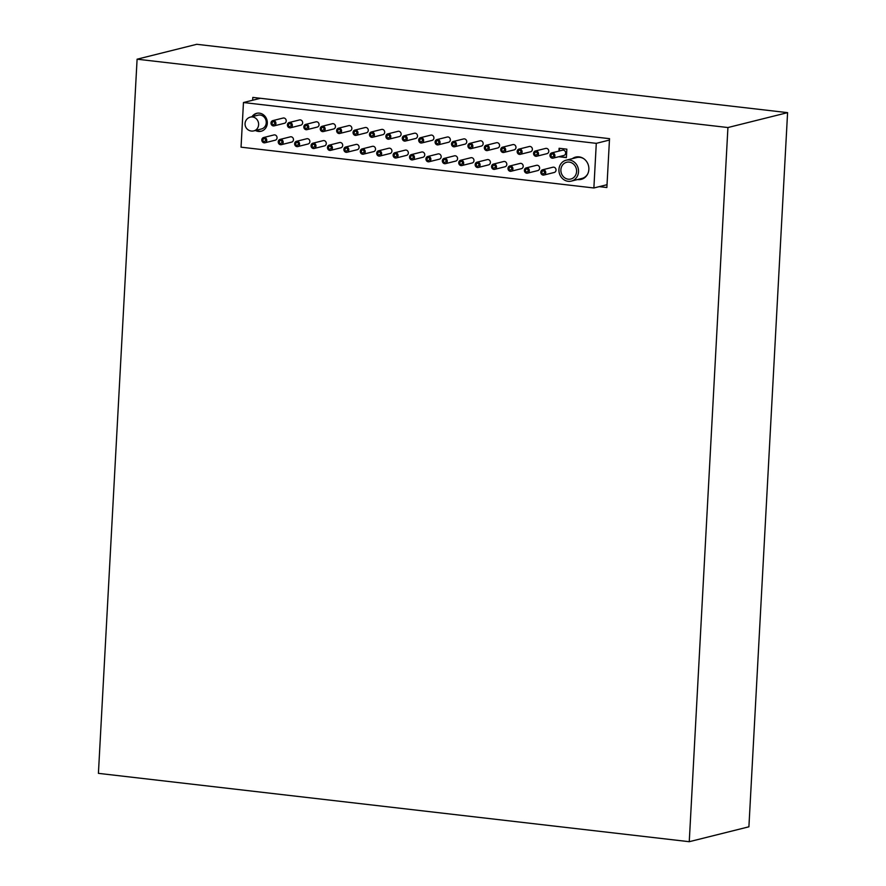<?xml version="1.0" encoding="UTF-8"?>
<svg xmlns="http://www.w3.org/2000/svg" width="886" height="886" viewBox="0 0 886 886"><rect width="100%" height="100%" fill="white"/><g stroke="black" fill="none" stroke-linecap="round" stroke-linejoin="round"><path stroke-width="1.33" d="M137.097 59.196L98.412 773.356L689.253 841.7L748.903 826.804L787.588 112.644L196.747 44.3L137.097 59.196L727.927 127.54L787.588 112.644M689.253 841.7L727.927 127.54M599.246 186.636L606.877 187.522L609.524 138.67L252.82 97.405L252.676 100.24M609.446 140.054L596.289 143.344L243.462 102.532L260.462 98.291M243.462 102.532L241.047 147.176L593.875 187.976L607.032 184.698M596.289 143.344L593.875 187.976M558.767 156.722L566.387 157.608L566.852 149.169L559.099 148.272L558.944 151.096M264.947 142.779L275.247 140.198A2.702 2.448 -104 0 0 277.052 137.862A2.702 2.448 -104 0 0 273.94 134.949L263.629 137.518A2.702 2.448 76 0 1 266.664 139.556A2.702 2.448 76 0 1 264.947 142.779A2.702 2.448 76 0 1 261.824 139.866A2.702 2.448 76 0 1 263.629 137.518M274.117 125.867L284.417 123.298A2.702 2.448 -104 0 0 286.222 120.961A2.702 2.448 -104 0 0 283.11 118.048L272.799 120.618A2.702 2.448 76 0 1 274.117 125.867A2.702 2.448 76 0 1 270.994 122.955A2.702 2.448 76 0 1 272.799 120.618M281.36 144.673L291.66 142.103A2.702 2.448 -104 0 0 293.465 139.755A2.702 2.448 -104 0 0 290.342 136.843L280.042 139.423A2.702 2.448 76 0 1 281.36 144.673A2.702 2.448 76 0 1 278.237 141.76A2.702 2.448 76 0 1 280.042 139.423M290.53 127.772L300.83 125.192A2.702 2.448 -104 0 0 302.635 122.855A2.702 2.448 -104 0 0 299.523 119.942L289.213 122.512A2.702 2.448 76 0 1 292.247 124.549A2.702 2.448 76 0 1 290.53 127.772A2.702 2.448 76 0 1 287.407 124.86A2.702 2.448 76 0 1 289.213 122.512M297.762 146.578L308.073 143.997A2.702 2.448 -104 0 0 309.878 141.66A2.702 2.448 -104 0 0 306.755 138.748L296.456 141.317A2.702 2.448 76 0 1 299.49 143.355A2.702 2.448 76 0 1 297.762 146.578A2.702 2.448 76 0 1 294.65 143.665A2.702 2.448 76 0 1 296.456 141.317M306.933 129.666L317.243 127.097A2.702 2.448 -104 0 0 319.049 124.749A2.702 2.448 -104 0 0 315.925 121.836L305.626 124.417A2.702 2.448 76 0 1 308.66 126.443A2.702 2.448 76 0 1 306.933 129.666A2.702 2.448 76 0 1 303.82 126.753A2.702 2.448 76 0 1 305.626 124.417M314.176 148.471L324.475 145.902A2.702 2.448 -104 0 0 326.281 143.554A2.702 2.448 -104 0 0 323.168 140.641L312.869 143.211A2.702 2.448 76 0 1 314.176 148.471A2.702 2.448 76 0 1 311.064 145.559A2.702 2.448 76 0 1 312.869 143.211M323.346 131.56L333.657 128.991A2.702 2.448 -104 0 0 335.462 126.654A2.702 2.448 -104 0 0 332.339 123.741L322.039 126.31A2.702 2.448 76 0 1 323.346 131.56A2.702 2.448 76 0 1 320.234 128.658A2.702 2.448 76 0 1 322.039 126.31M330.589 150.365L340.888 147.796A2.702 2.448 -104 0 0 342.694 145.448A2.702 2.448 -104 0 0 339.582 142.546L329.271 145.116A2.702 2.448 76 0 1 330.589 150.365A2.702 2.448 76 0 1 327.466 147.453A2.702 2.448 76 0 1 329.271 145.116M339.759 133.465L350.059 130.895A2.702 2.448 -104 0 0 351.864 128.548A2.702 2.448 -104 0 0 348.752 125.635L338.441 128.204A2.702 2.448 76 0 1 341.475 130.242A2.702 2.448 76 0 1 339.759 133.465A2.702 2.448 76 0 1 336.636 130.552A2.702 2.448 76 0 1 338.441 128.204M347.002 152.27L357.302 149.69A2.702 2.448 -104 0 0 359.107 147.353A2.702 2.448 -104 0 0 355.984 144.44L345.684 147.01A2.702 2.448 76 0 1 348.719 149.047A2.702 2.448 76 0 1 347.002 152.27A2.702 2.448 76 0 1 343.879 149.357A2.702 2.448 76 0 1 345.684 147.01M356.172 135.359L366.472 132.789A2.702 2.448 -104 0 0 368.277 130.441A2.702 2.448 -104 0 0 365.165 127.54L354.854 130.109A2.702 2.448 76 0 1 356.172 135.359A2.702 2.448 76 0 1 353.049 132.446A2.702 2.448 76 0 1 354.854 130.109M363.404 154.164L373.715 151.595A2.702 2.448 -104 0 0 375.52 149.247A2.702 2.448 -104 0 0 372.397 146.334L362.097 148.914A2.702 2.448 76 0 1 365.132 150.941A2.702 2.448 76 0 1 363.404 154.164A2.702 2.448 76 0 1 360.292 151.251A2.702 2.448 76 0 1 362.097 148.914M372.574 137.264L382.885 134.683A2.702 2.448 -104 0 0 384.69 132.346A2.702 2.448 -104 0 0 381.567 129.434L371.267 132.003A2.702 2.448 76 0 1 374.302 134.041A2.702 2.448 76 0 1 372.574 137.264A2.702 2.448 76 0 1 369.462 134.351A2.702 2.448 76 0 1 371.267 132.003M379.817 156.058L390.117 153.488A2.702 2.448 -104 0 0 391.922 151.152A2.702 2.448 -104 0 0 388.81 148.239L378.51 150.808A2.702 2.448 76 0 1 379.817 156.058A2.702 2.448 76 0 1 376.705 153.156A2.702 2.448 76 0 1 378.51 150.808M388.987 139.157L399.298 136.588A2.702 2.448 -104 0 0 401.103 134.24A2.702 2.448 -104 0 0 397.98 131.327L387.68 133.908A2.702 2.448 76 0 1 390.715 135.935A2.702 2.448 76 0 1 388.987 139.157A2.702 2.448 76 0 1 385.875 136.245A2.702 2.448 76 0 1 387.68 133.908M396.23 157.963L406.53 155.382A2.702 2.448 -104 0 0 408.335 153.045A2.702 2.448 -104 0 0 405.223 150.133L394.912 152.702A2.702 2.448 76 0 1 397.947 154.74A2.702 2.448 76 0 1 396.23 157.963A2.702 2.448 76 0 1 393.107 155.05A2.702 2.448 76 0 1 394.912 152.702M405.4 141.051L415.7 138.482A2.702 2.448 -104 0 0 417.505 136.145A2.702 2.448 -104 0 0 414.393 133.232L404.082 135.802A2.702 2.448 76 0 1 405.4 141.051A2.702 2.448 76 0 1 402.277 138.15A2.702 2.448 76 0 1 404.082 135.802M412.643 159.857L422.943 157.287A2.702 2.448 -104 0 0 424.748 154.939A2.702 2.448 -104 0 0 421.625 152.027L411.325 154.607A2.702 2.448 76 0 1 412.643 159.857A2.702 2.448 76 0 1 409.52 156.944A2.702 2.448 76 0 1 411.325 154.607M421.814 142.956L432.113 140.376A2.702 2.448 -104 0 0 433.918 138.039A2.702 2.448 -104 0 0 430.806 135.126L420.496 137.695A2.702 2.448 76 0 1 423.53 139.733A2.702 2.448 76 0 1 421.814 142.956A2.702 2.448 76 0 1 418.69 140.043A2.702 2.448 76 0 1 420.496 137.695M429.045 161.761L439.356 159.181A2.702 2.448 -104 0 0 441.162 156.844A2.702 2.448 -104 0 0 438.038 153.931L427.739 156.501A2.702 2.448 76 0 1 430.773 158.539A2.702 2.448 76 0 1 429.045 161.761A2.702 2.448 76 0 1 425.933 158.849A2.702 2.448 76 0 1 427.739 156.501M438.216 144.85L448.526 142.281A2.702 2.448 -104 0 0 450.332 139.933A2.702 2.448 -104 0 0 447.208 137.02L436.909 139.6A2.702 2.448 76 0 1 439.943 141.627A2.702 2.448 76 0 1 438.216 144.85A2.702 2.448 76 0 1 435.104 141.937A2.702 2.448 76 0 1 436.909 139.6M445.459 163.655L455.758 161.086A2.702 2.448 -104 0 0 457.564 158.738A2.702 2.448 -104 0 0 454.452 155.825L444.152 158.406A2.702 2.448 76 0 1 445.459 163.655A2.702 2.448 76 0 1 442.347 160.743A2.702 2.448 76 0 1 444.152 158.406M454.629 146.755L464.94 144.174A2.702 2.448 -104 0 0 466.745 141.838A2.702 2.448 -104 0 0 463.622 138.925L453.322 141.494A2.702 2.448 76 0 1 456.356 143.532A2.702 2.448 76 0 1 454.629 146.755A2.702 2.448 76 0 1 451.517 143.842A2.702 2.448 76 0 1 453.322 141.494M461.872 165.549L472.172 162.98A2.702 2.448 -104 0 0 473.977 160.643A2.702 2.448 -104 0 0 470.865 157.73L460.554 160.3A2.702 2.448 76 0 1 461.872 165.549A2.702 2.448 76 0 1 458.749 162.636A2.702 2.448 76 0 1 460.554 160.3M471.042 148.649L481.342 146.079A2.702 2.448 -104 0 0 483.147 143.731A2.702 2.448 -104 0 0 480.035 140.819L469.724 143.399A2.702 2.448 76 0 1 471.042 148.649A2.702 2.448 76 0 1 467.919 145.736A2.702 2.448 76 0 1 469.724 143.399M478.285 167.454L488.585 164.874A2.702 2.448 -104 0 0 490.39 162.537A2.702 2.448 -104 0 0 487.267 159.624L476.967 162.193A2.702 2.448 76 0 1 480.002 164.231A2.702 2.448 76 0 1 478.285 167.454A2.702 2.448 76 0 1 475.162 164.541A2.702 2.448 76 0 1 476.967 162.193M487.455 150.542L497.755 147.973A2.702 2.448 -104 0 0 499.56 145.636A2.702 2.448 -104 0 0 496.448 142.724L486.137 145.293A2.702 2.448 76 0 1 487.455 150.542A2.702 2.448 76 0 1 484.332 147.63A2.702 2.448 76 0 1 486.137 145.293M494.687 169.348L504.998 166.778A2.702 2.448 -104 0 0 506.803 164.431A2.702 2.448 -104 0 0 503.68 161.518L493.38 164.098A2.702 2.448 76 0 1 496.415 166.125A2.702 2.448 76 0 1 494.687 169.348A2.702 2.448 76 0 1 491.575 166.435A2.702 2.448 76 0 1 493.38 164.098M503.857 152.447L514.168 149.867A2.702 2.448 -104 0 0 515.973 147.53A2.702 2.448 -104 0 0 512.85 144.617L502.55 147.187A2.702 2.448 76 0 1 505.585 149.225A2.702 2.448 76 0 1 503.857 152.447A2.702 2.448 76 0 1 500.745 149.535A2.702 2.448 76 0 1 502.55 147.187M511.1 171.253L521.4 168.672A2.702 2.448 -104 0 0 523.205 166.335A2.702 2.448 -104 0 0 520.093 163.423L509.793 165.992A2.702 2.448 76 0 1 511.1 171.253A2.702 2.448 76 0 1 507.988 168.34A2.702 2.448 76 0 1 509.793 165.992M520.27 154.341L530.581 151.772A2.702 2.448 -104 0 0 532.386 149.424A2.702 2.448 -104 0 0 529.263 146.511L518.963 149.092A2.702 2.448 76 0 1 521.998 151.118A2.702 2.448 76 0 1 520.27 154.341A2.702 2.448 76 0 1 517.158 151.428A2.702 2.448 76 0 1 518.963 149.092M527.513 173.147L537.813 170.577A2.702 2.448 -104 0 0 539.618 168.229A2.702 2.448 -104 0 0 536.506 165.317L526.195 167.897A2.702 2.448 76 0 1 527.513 173.147A2.702 2.448 76 0 1 524.39 170.234A2.702 2.448 76 0 1 526.195 167.897M536.683 156.235L546.983 153.666A2.702 2.448 -104 0 0 548.788 151.329A2.702 2.448 -104 0 0 545.676 148.416L535.365 150.985A2.702 2.448 76 0 1 536.683 156.235A2.702 2.448 76 0 1 533.56 153.333A2.702 2.448 76 0 1 535.365 150.985M543.926 175.04L554.226 172.471A2.702 2.448 -104 0 0 556.031 170.123A2.702 2.448 -104 0 0 552.908 167.221L542.609 169.791A2.702 2.448 76 0 1 543.926 175.04A2.702 2.448 76 0 1 540.803 172.128A2.702 2.448 76 0 1 542.609 169.791M577.55 179.548A11.474 10.388 -104 0 0 581.205 179.36A11.474 10.388 -104 0 0 588.825 167.565A11.474 10.388 -104 0 0 579.045 156.877A11.474 10.388 -104 0 0 575.645 157.088A11.474 10.388 -104 0 0 572.323 158.649M255.445 130.475A9.237 8.362 -104 0 0 261.149 131.25A9.237 8.362 -104 0 0 267.273 121.759A9.237 8.362 -104 0 0 259.399 113.153A9.237 8.362 -104 0 0 256.674 113.319A9.237 8.362 -104 0 0 252.001 116.686M257.117 113.231A9.237 8.362 -104 0 0 252.887 116.465M256.331 130.253A9.237 8.362 -104 0 0 261.58 131.128M260.174 115.036A7.11 6.435 -104 0 0 258.07 115.169L250.428 117.085A7.11 6.435 76 0 1 258.612 124.727A7.11 6.435 76 0 1 253.872 130.873L261.514 128.957A7.11 6.435 -104 0 0 266.221 121.659A7.11 6.435 -104 0 0 260.174 115.036M576.088 156.988A11.474 10.388 -104 0 0 573.209 158.428M578.425 179.326A11.474 10.388 -104 0 0 581.648 179.238M583.885 158.782A10.765 9.746 -104 0 0 579.887 157.354A10.765 9.746 -104 0 0 576.697 157.564L566.121 160.2A10.765 9.746 76 0 1 569.31 160.001A10.765 9.746 76 0 1 578.48 170.023A10.765 9.746 76 0 1 571.337 181.098A10.765 9.746 76 0 1 559.276 173.003A10.765 9.746 76 0 1 566.121 160.2M571.337 181.098L581.914 178.451A10.765 9.746 -104 0 0 587.684 173.999M569.2 162.105A8.638 7.808 -104 0 0 566.641 162.271A8.638 7.808 -104 0 0 561.148 172.537A8.638 7.808 -104 0 0 570.828 179.027A8.638 7.808 -104 0 0 576.553 170.145A8.638 7.808 -104 0 0 569.2 162.105M559.52 148.327L559.376 150.985M559.21 156.612L566.398 157.442M553.097 158.14L563.839 155.46A2.702 2.448 -104 0 0 565.556 152.237A2.702 2.448 -104 0 0 562.521 150.199L551.779 152.879A2.702 2.448 76 0 1 554.813 154.917A2.702 2.448 76 0 1 553.097 158.14A2.702 2.448 76 0 1 549.973 155.227A2.702 2.448 76 0 1 551.779 152.879M291.472 125.192C286.887 130.308 288.327 119.588 291.472 125.192M275.07 123.298C270.474 128.404 271.913 117.694 275.07 123.298M265.889 140.198C261.304 145.315 262.743 134.594 265.889 140.198M282.302 142.103C277.717 147.209 279.156 136.488 282.302 142.103M298.715 143.997C294.119 149.114 295.57 138.393 298.715 143.997M307.885 127.097C303.3 132.202 304.74 121.482 307.885 127.097M315.128 145.902C310.532 151.008 311.972 140.287 315.128 145.902M331.541 147.796C326.945 152.901 328.385 142.192 331.541 147.796M324.298 128.991C319.702 134.096 321.142 123.387 324.298 128.991M340.711 130.895C336.115 136.001 337.555 125.28 340.711 130.895M347.943 149.69C343.358 154.806 344.798 144.086 347.943 149.69M357.113 132.789C352.528 137.895 353.968 127.174 357.113 132.789M364.356 151.595C359.76 156.7 361.211 145.98 364.356 151.595M380.77 153.488C376.173 158.594 377.613 147.884 380.77 153.488M373.527 134.683C368.941 139.8 370.381 129.079 373.527 134.683M389.94 136.588C385.344 141.694 386.783 130.973 389.94 136.588M439.168 142.281C434.583 147.386 436.023 136.666 439.168 142.281M422.755 140.387C418.17 145.492 419.61 134.772 422.755 140.387M406.353 138.482C401.757 143.587 403.196 132.878 406.353 138.482M397.183 155.393C392.587 160.499 394.026 149.778 397.183 155.393M413.585 157.287C409 162.393 410.44 151.672 413.585 157.287M429.998 159.181C425.402 164.298 426.853 153.577 429.998 159.181M446.411 161.086C441.815 166.191 443.255 155.471 446.411 161.086M462.824 162.98C458.228 168.085 459.668 157.376 462.824 162.98M455.581 144.174C450.985 149.291 452.425 138.57 455.581 144.174M471.994 146.079C467.398 151.185 468.838 140.464 471.994 146.079M504.81 149.867C500.225 154.984 501.664 144.263 504.81 149.867M488.396 147.973C483.811 153.079 485.251 142.369 488.396 147.973M479.226 164.885C474.641 169.99 476.081 159.27 479.226 164.885M495.639 166.778C491.043 171.884 492.494 161.163 495.639 166.778M512.053 168.672C507.456 173.789 508.896 163.068 512.053 168.672M521.223 151.772C516.627 156.877 518.077 146.157 521.223 151.772M537.636 153.666C533.04 158.782 534.48 148.062 537.636 153.666M528.466 170.577C523.87 175.683 525.309 164.962 528.466 170.577M544.868 172.471C540.283 177.577 541.723 166.867 544.868 172.471M250.428 117.085A7.11 7.11 0 0 0 245.256 125.701A7.11 7.11 0 0 0 253.872 130.873M554.038 155.571C549.453 160.676 550.893 149.956 554.038 155.571"/></g></svg>

